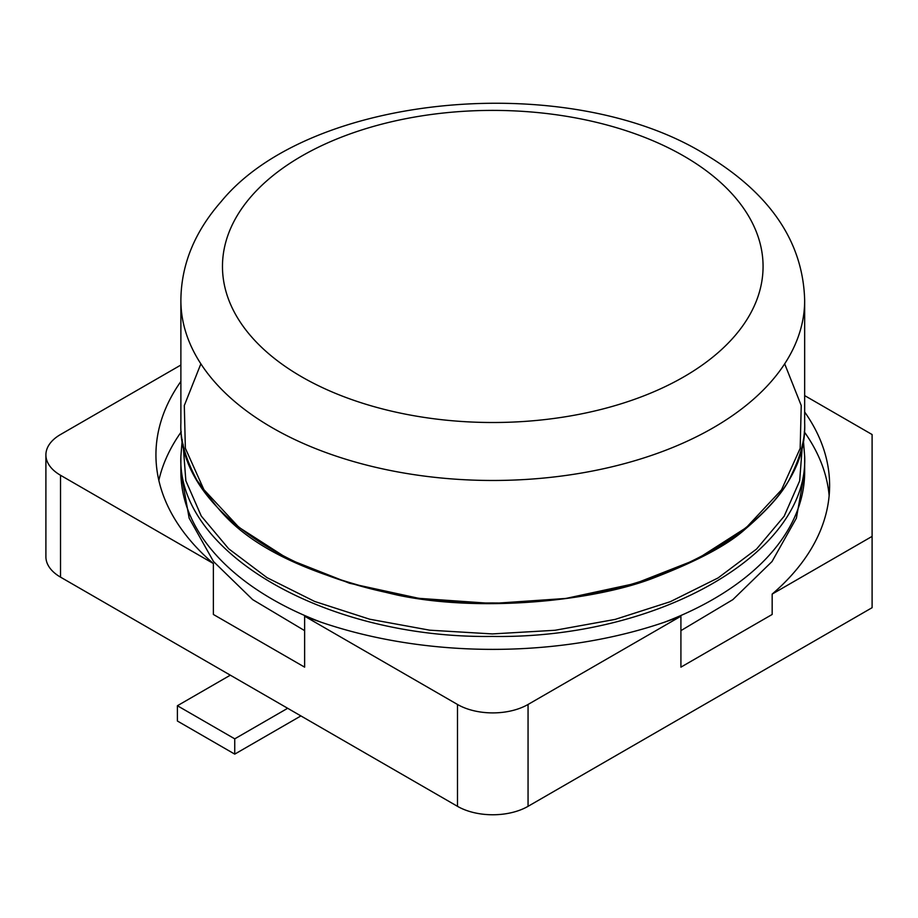 <?xml version="1.0" encoding="UTF-8"?>
<svg xmlns="http://www.w3.org/2000/svg" width="918" height="918" viewBox="0 0 918 918"><rect width="100%" height="100%" fill="white"/><g stroke="black" fill="none" stroke-linecap="round" stroke-linejoin="round"><path stroke-width="1.38" d="M802.435 444.461L799.658 480.883L784.156 516.249L756.57 549.044L718.071 577.938L670.266 601.703L615.163 619.398L555.023 630.276L492.335 633.925L429.67 630.184L369.621 619.202L314.644 601.451L267.023 577.651L228.697 548.792L201.272 516.054L185.861 480.803L183.107 444.461M181.259 431.85A336.837 194.478 0 0 0 158.837 480.366M180.88 381.452A336.837 194.478 0 0 0 155.934 454.903A336.837 194.478 0 0 0 213.378 563.526L213.378 614.463L304.627 667.145L304.627 616.207A336.837 194.478 0 0 0 680.915 616.207L680.915 667.145L772.164 614.463L772.164 594.084L872.1 536.387L872.1 434.535L804.661 395.601M829.149 495.651A336.837 194.478 0 0 0 804.283 431.839M784.672 363.826L801.23 405.515L800.175 448.363L781.505 489.856L746.288 527.598L696.601 559.406L635.29 583.469L565.878 598.444L492.323 603.493L418.815 598.329L349.529 583.251L288.401 559.131L238.921 527.322L203.911 489.661L185.356 448.271L184.311 405.515L200.87 363.826M804.661 412.01A336.837 194.478 180 0 1 829.608 485.461A336.837 194.478 180 0 1 772.164 594.084M60.519 577.135L60.519 475.272A49.905 28.814 180 0 1 45.9 454.903L45.9 556.767A49.905 28.814 180 0 0 60.519 577.135L457.485 806.325A49.905 28.814 180 0 0 528.057 806.325L872.1 607.693L872.1 536.387M528.057 806.325L528.057 704.462L680.915 616.207M180.88 365.031L60.519 434.524A49.905 28.814 180 0 0 45.9 454.903M60.519 475.272L213.378 563.526M304.627 616.207L457.485 704.462A49.905 28.814 180 0 0 528.057 704.462M230.326 675.178L177.403 705.735L234.744 738.841L287.667 708.283M177.403 705.735L177.403 721.02L234.744 754.126L234.744 738.841M234.744 754.126L300.909 715.925M664.242 622.289A311.891 180.066 180 0 0 804.661 471.875L804.661 456.361C808.942 552.843 658.791 639.089 492.346 636.426C325.833 638.767 176.612 552.498 180.88 456.361L182.223 439.619M321.3 622.289A311.891 180.066 180 0 1 180.88 471.875L180.88 456.361M457.485 806.325L457.485 704.462M804.661 422.498L804.661 422.888C808.942 519.359 658.791 605.616 492.346 602.954C325.833 605.283 176.612 519.026 180.88 422.888L180.88 300.404A311.891 180.066 180 0 0 272.233 427.742A311.891 180.066 180 0 0 636.989 460.067A311.891 180.066 180 0 0 804.661 300.404C803.147 241.663 769.823 192.872 704.703 154.04C567.381 69.791 309.469 93.579 221.158 201.581C194.547 231.898 181.121 264.843 180.88 300.404M683.91 156.106A270.305 156.06 180 0 1 605.926 408.177A270.305 156.06 180 0 1 301.643 376.805A270.305 156.06 180 0 1 247.298 201.122A270.305 156.06 180 0 1 683.91 156.106M804.661 471.875L796.388 518.154L772.027 561.541L732.862 599.626L680.915 630.632M304.627 630.632L252.679 599.626L213.515 561.541L189.154 518.154L180.88 471.875M803.33 439.63L804.661 456.361M804.661 422.877C805.27 438.253 800.829 455.718 791.316 475.294C784.844 490.43 769.353 508.492 744.842 529.479C727.928 544.741 698.139 560.657 655.486 577.227C597.056 600.613 482.673 613.029 397.712 595.151C238.795 558.89 219.184 508.079 197.221 480.722C185.47 458.805 180.031 439.527 180.88 422.888M804.661 422.888L804.661 300.404"/></g></svg>
